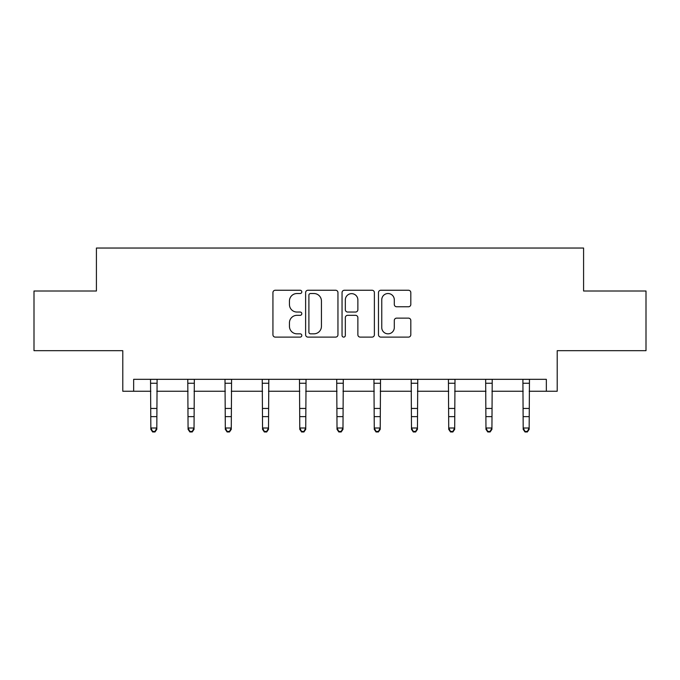 <?xml version="1.0" encoding="UTF-8"?>
<svg xmlns="http://www.w3.org/2000/svg" width="680" height="680" viewBox="0 0 680 680"><rect width="100%" height="100%" fill="white"/><g stroke="black" fill="none" stroke-linecap="round" stroke-linejoin="round"><path stroke-width="1.02" d="M301.81 291.89A1.64 1.64 0 0 0 300.169 290.25L275.281 290.25A2.346 2.346 0 0 0 272.935 292.596L272.935 334.764A2.346 2.346 0 0 0 275.281 337.11L300.169 337.11A1.64 1.64 0 0 0 301.81 335.469A1.64 1.64 0 0 0 300.169 333.829L296.947 333.829A7.497 7.497 0 0 1 289.45 326.332L289.45 322.822A7.497 7.497 0 0 1 296.947 315.325L300.169 315.325A1.64 1.64 0 0 0 301.81 313.684A1.64 1.64 0 0 0 300.169 312.043L296.947 312.043A7.497 7.497 0 0 1 289.45 304.547L289.45 301.027A7.497 7.497 0 0 1 296.947 293.53L300.169 293.53A1.64 1.64 0 0 0 301.81 291.89M133.654 391.255L133.654 379.321L546.346 379.321L546.346 391.255L557.209 391.255L557.209 350.676L646 350.676L646 291.006L583.585 291.006L583.585 248.038L96.416 248.038L96.416 291.006L34 291.006L34 350.676L122.791 350.676L122.791 391.255L150.841 391.255M408.467 306.765A2.346 2.346 0 0 0 410.813 304.427L410.813 292.596A2.346 2.346 0 0 0 408.467 290.25L380.825 290.25A2.346 2.346 0 0 0 378.479 292.596L378.479 334.764A2.346 2.346 0 0 0 380.825 337.11L408.467 337.11A2.346 2.346 0 0 0 410.813 334.764L410.813 320.475A2.346 2.346 0 0 0 408.467 318.129L396.635 318.129A2.346 2.346 0 0 0 394.298 320.475L394.298 327.565A6.264 6.264 0 0 1 388.034 333.829A6.264 6.264 0 0 1 381.76 327.565L381.76 299.795A6.264 6.264 0 0 1 388.034 293.53A6.264 6.264 0 0 1 394.298 299.795L394.298 304.427A2.346 2.346 0 0 0 396.635 306.765L408.467 306.765M337.951 292.596A2.346 2.346 0 0 0 335.605 290.25L307.964 290.25A2.346 2.346 0 0 0 305.618 292.596L305.618 334.764A2.346 2.346 0 0 0 307.964 337.11L335.605 337.11A2.346 2.346 0 0 0 337.951 334.764L337.951 292.596M344.394 290.25L372.036 290.25A2.346 2.346 0 0 1 374.382 292.596L374.382 334.764A2.346 2.346 0 0 1 372.036 337.11L360.204 337.11A2.346 2.346 0 0 1 357.867 334.764L357.867 317.662A2.346 2.346 0 0 0 355.521 315.325L347.675 315.325A2.346 2.346 0 0 0 345.329 317.662L345.329 335.469A1.64 1.64 0 0 1 343.689 337.11A1.64 1.64 0 0 1 342.048 335.469L342.048 292.596A2.346 2.346 0 0 1 344.394 290.25M156.808 391.255L188.071 391.255M194.038 391.255L225.309 391.255M231.276 391.255L262.548 391.255M268.515 391.255L299.778 391.255M305.745 391.255L337.017 391.255M342.983 391.255L374.255 391.255M380.222 391.255L411.485 391.255M417.452 391.255L448.723 391.255M454.69 391.255L485.962 391.255M491.929 391.255L523.192 391.255M529.159 391.255L546.346 391.255M310.539 293.53A1.64 1.64 0 0 0 308.899 295.171L308.899 332.188A1.64 1.64 0 0 0 310.539 333.829L313.939 333.829A7.497 7.497 0 0 0 321.436 326.332L321.436 301.027A7.497 7.497 0 0 0 313.939 293.53L310.539 293.53M357.867 299.914A6.264 6.264 0 0 0 351.594 293.649A6.264 6.264 0 0 0 345.329 299.914L345.329 309.697A2.346 2.346 0 0 0 347.675 312.043L355.521 312.043A2.346 2.346 0 0 0 357.867 309.697L357.867 299.914M150.535 379.321L150.841 428.009L156.808 428.009L156.808 429.335L155.014 431.962L155.014 431.426L152.626 431.426L152.626 431.962L155.014 431.962M155.014 431.426L156.808 428.009L157.106 379.321M152.626 431.962L150.841 429.335L150.841 428.009L152.626 431.426M187.773 379.321L188.071 428.009L194.038 428.009L194.038 429.335L192.253 431.962L192.253 431.426L189.864 431.426L189.864 431.962L192.253 431.962M192.253 431.426L194.038 428.009L194.344 379.321M189.864 431.962L188.071 429.335L188.071 428.009L189.864 431.426M225.003 379.321L225.309 428.009L231.276 428.009L231.276 429.335L229.483 431.962L229.483 431.426L227.103 431.426L227.103 431.962L229.483 431.962M229.483 431.426L231.276 428.009L231.582 379.321M227.103 431.962L225.309 429.335L225.309 428.009L227.103 431.426M262.242 379.321L262.548 428.009L268.515 428.009L268.515 429.335L266.721 431.962L266.721 431.426L264.333 431.426L264.333 431.962L266.721 431.962M266.721 431.426L268.515 428.009L268.812 379.321M264.333 431.962L262.548 429.335L262.548 428.009L264.333 431.426M299.481 379.321L299.778 428.009L305.745 428.009L305.745 429.335L303.96 431.962L303.96 431.426L301.572 431.426L301.572 431.962L303.96 431.962M303.96 431.426L305.745 428.009L306.051 379.321M301.572 431.962L299.778 429.335L299.778 428.009L301.572 431.426M336.71 379.321L337.017 428.009L342.983 428.009L342.983 429.335L341.19 431.962L341.19 431.426L338.81 431.426L338.81 431.962L341.19 431.962M341.19 431.426L342.983 428.009L343.289 379.321M338.81 431.962L337.017 429.335L337.017 428.009L338.81 431.426M373.949 379.321L374.255 428.009L380.222 428.009L380.222 429.335L378.428 431.962L378.428 431.426L376.04 431.426L376.04 431.962L378.428 431.962M378.428 431.426L380.222 428.009L380.519 379.321M376.04 431.962L374.255 429.335L374.255 428.009L376.04 431.426M411.188 379.321L411.485 428.009L417.452 428.009L417.452 429.335L415.667 431.962L415.667 431.426L413.278 431.426L413.278 431.962L415.667 431.962M415.667 431.426L417.452 428.009L417.758 379.321M413.278 431.962L411.485 429.335L411.485 428.009L413.278 431.426M448.417 379.321L448.723 428.009L454.69 428.009L454.69 429.335L452.897 431.962L452.897 431.426L450.517 431.426L450.517 431.962L452.897 431.962M452.897 431.426L454.69 428.009L454.996 379.321M450.517 431.962L448.723 429.335L448.723 428.009L450.517 431.426M485.656 379.321L485.962 428.009L491.929 428.009L491.929 429.335L490.135 431.962L490.135 431.426L487.747 431.426L487.747 431.962L490.135 431.962M490.135 431.426L491.929 428.009L492.226 379.321M487.747 431.962L485.962 429.335L485.962 428.009L487.747 431.426M522.894 379.321L523.192 428.009L529.159 428.009L529.159 429.335L527.374 431.962L527.374 431.426L524.986 431.426L524.986 431.962L527.374 431.962M527.374 431.426L529.159 428.009L529.465 379.321M524.986 431.962L523.192 429.335L523.192 428.009L524.986 431.426M157.089 379.372L150.552 379.372M156.808 408.442L150.841 408.442M156.808 416.627L150.841 416.627M156.808 383.248L150.841 383.248M194.327 379.372L187.791 379.372M194.038 408.442L188.071 408.442M194.038 416.627L188.071 416.627M194.038 383.248L188.071 383.248M231.557 379.372L225.029 379.372M231.276 408.442L225.309 408.442M231.276 416.627L225.309 416.627M231.276 383.248L225.309 383.248M268.796 379.372L262.259 379.372M268.515 408.442L262.548 408.442M268.515 416.627L262.548 416.627M268.515 383.248L262.548 383.248M306.034 379.372L299.498 379.372M305.745 408.442L299.778 408.442M305.745 416.627L299.778 416.627M305.745 383.248L299.778 383.248M343.264 379.372L336.736 379.372M342.983 408.442L337.017 408.442M342.983 416.627L337.017 416.627M342.983 383.248L337.017 383.248M380.502 379.372L373.966 379.372M380.222 408.442L374.255 408.442M380.222 416.627L374.255 416.627M380.222 383.248L374.255 383.248M417.741 379.372L411.204 379.372M417.452 408.442L411.485 408.442M417.452 416.627L411.485 416.627M417.452 383.248L411.485 383.248M454.971 379.372L448.443 379.372M454.69 408.442L448.723 408.442M454.69 416.627L448.723 416.627M454.69 383.248L448.723 383.248M492.21 379.372L485.673 379.372M491.929 408.442L485.962 408.442M491.929 416.627L485.962 416.627M491.929 383.248L485.962 383.248M529.448 379.372L522.912 379.372M529.159 408.442L523.192 408.442M529.159 416.627L523.192 416.627M529.159 383.248L523.192 383.248"/></g></svg>
